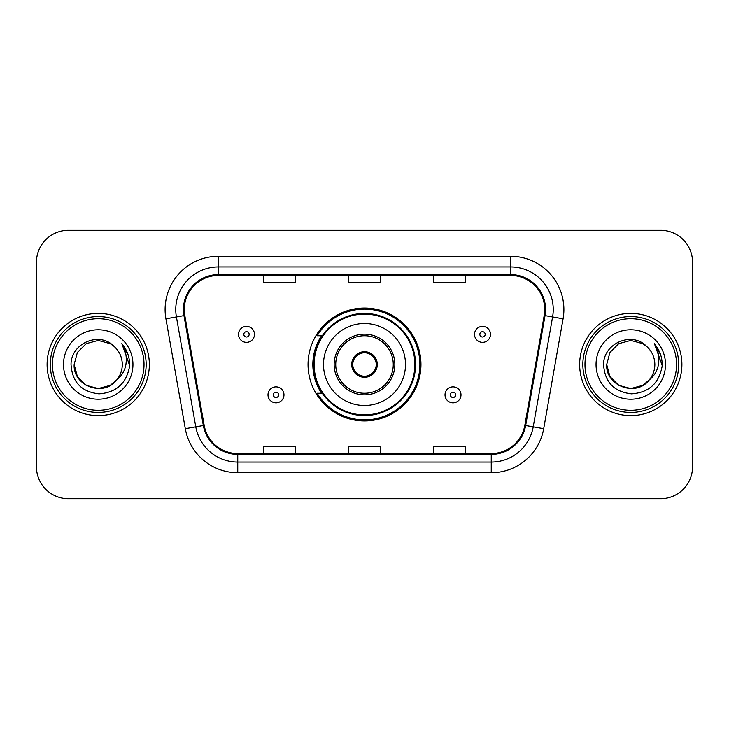 <?xml version="1.0" encoding="UTF-8"?>
<svg xmlns="http://www.w3.org/2000/svg" width="729" height="729" viewBox="0 0 729 729"><rect width="100%" height="100%" fill="white"/><g stroke="black" fill="none" stroke-linecap="round" stroke-linejoin="round"><path stroke-width="1.09" d="M308.048 364.5A56.452 56.452 0 0 0 364.5 420.952A56.452 56.452 0 0 0 420.952 364.5A56.452 56.452 0 0 0 364.5 308.048A56.452 56.452 0 0 0 308.048 364.5M321.589 393.259A51.659 51.659 0 0 1 321.589 335.741M36.45 262.249L36.45 466.751A31.948 31.948 0 0 0 68.398 498.7L660.602 498.7A31.948 31.948 0 0 0 692.55 466.751L692.55 262.249A31.948 31.948 0 0 0 660.602 230.3L68.398 230.3A31.948 31.948 0 0 0 36.45 262.249L36.45 466.751M47.103 364.5A51.121 51.121 0 0 0 98.224 415.621A51.121 51.121 0 0 0 149.354 364.5A51.121 51.121 0 0 0 98.224 313.379A51.121 51.121 0 0 0 47.103 364.5A51.121 51.121 0 0 0 98.224 415.621A51.121 51.121 0 0 0 149.354 364.5A51.121 51.121 0 0 0 98.224 313.379A51.121 51.121 0 0 0 47.103 364.5M579.646 364.5A51.121 51.121 0 0 0 630.776 415.621A51.121 51.121 0 0 0 681.897 364.5A51.121 51.121 0 0 0 630.776 313.379A51.121 51.121 0 0 0 579.646 364.5A51.121 51.121 0 0 0 630.776 415.621A51.121 51.121 0 0 0 681.897 364.5A51.121 51.121 0 0 0 630.776 313.379A51.121 51.121 0 0 0 579.646 364.5M184.282 309.543A34.081 34.081 0 0 1 218.372 275.462L510.628 275.462A34.081 34.081 0 0 1 544.199 315.457L524.816 425.381A34.081 34.081 0 0 1 491.246 453.538L237.754 453.538A34.081 34.081 0 0 1 204.184 425.381L184.802 315.457A34.081 34.081 0 0 1 184.282 309.543M183.435 309.543A34.937 34.937 0 0 0 183.963 315.611L203.345 425.526A34.937 34.937 0 0 0 237.754 454.395L491.246 454.395A34.937 34.937 0 0 0 525.655 425.526L545.037 315.611A34.937 34.937 0 0 0 510.628 274.605L218.372 274.605A34.937 34.937 0 0 0 183.435 309.543M165.92 318.792A53.253 53.253 0 0 1 218.372 256.289L510.628 256.289A53.253 53.253 0 0 1 563.08 318.792L543.697 428.707A53.253 53.253 0 0 1 491.246 472.711L237.754 472.711A53.253 53.253 0 0 1 185.303 428.707L165.92 318.792L176.409 316.942A42.601 42.601 0 0 1 218.372 266.942L510.628 266.942A42.601 42.601 0 0 1 552.591 316.942L533.209 426.857A42.601 42.601 0 0 1 491.246 462.058L237.754 462.058A42.601 42.601 0 0 1 195.791 426.857L176.409 316.942A42.601 42.601 0 0 1 175.762 309.543M660.602 230.3L68.398 230.3M68.398 498.7L660.602 498.7M692.55 466.751L692.55 262.249M348.526 275.462L348.526 282.67L380.474 282.67L380.474 275.462M263.315 275.462L263.315 282.67L295.272 282.67L295.272 275.462M433.728 275.462L433.728 282.67L465.685 282.67L465.685 275.462M380.474 453.538L380.474 446.33L348.526 446.33L348.526 453.538M295.272 453.538L295.272 446.33L263.315 446.33L263.315 453.538M465.685 453.538L465.685 446.33L433.728 446.33L433.728 453.538M110.261 385.349A24.075 24.075 0 0 0 116.768 379.864L111.628 384.502M144.023 364.5A45.799 45.799 0 0 0 98.224 318.701A45.799 45.799 0 0 0 52.424 364.5A45.799 45.799 0 0 0 98.224 410.299A45.799 45.799 0 0 0 144.023 364.5M146.155 364.5A47.932 47.932 0 0 0 98.224 316.568A47.932 47.932 0 0 0 50.292 364.5A47.932 47.932 0 0 0 98.224 412.432A47.932 47.932 0 0 0 146.155 364.5M111.437 384.63L116.768 379.864L110.261 385.349L98.224 388.575L86.186 385.349L77.374 376.538L74.148 364.5L77.374 376.538L86.186 385.349L98.224 388.575L110.261 385.349L116.768 379.864L110.261 385.349L98.224 388.575L86.186 385.349L77.374 376.538L74.148 364.5L77.374 352.462L86.186 343.651L98.224 340.425L110.261 343.651L113.997 346.311C99.226 330.82 70.777 343.578 71.041 364.5C72.125 382.078 81.448 391.865 98.998 393.851C116.285 392.603 126.472 383.418 129.571 366.304L129.625 364.5C129.534 356.599 126.91 349.665 121.743 343.696C125.67 350.139 127.056 357.073 125.898 364.5C124.832 370.706 121.789 375.827 116.768 379.864L111.583 384.529M86.186 343.651L77.374 352.462L74.148 364.5C72.909 385.905 103.254 397.123 116.275 380.438L111.391 384.657M116.768 379.864C120.394 375.38 122.244 370.259 122.299 364.5C122.162 357.237 119.401 351.168 113.997 346.311M63.496 364.5A34.728 34.728 0 0 0 98.224 399.228A34.728 34.728 0 0 0 132.951 364.5A34.728 34.728 0 0 0 98.224 329.772A34.728 34.728 0 0 0 63.496 364.5M121.98 343.96L129.607 365.411M121.743 343.696L128.012 354.576M323.494 364.5A41.006 41.006 0 0 1 364.5 323.494A41.006 41.006 0 0 1 405.506 364.5A41.006 41.006 0 0 1 364.5 405.506A41.006 41.006 0 0 1 323.494 364.5A41.006 41.006 0 0 0 364.5 405.506A41.006 41.006 0 0 0 405.506 364.5M335.741 364.5A28.759 28.759 0 0 0 364.5 393.259A28.759 28.759 0 0 0 393.259 364.5A28.759 28.759 0 0 0 364.5 335.741A28.759 28.759 0 0 0 335.741 364.5M322.227 335.741A51.121 51.121 0 0 0 322.227 393.259M414.883 364.5A50.383 50.383 0 0 0 364.5 314.117A50.383 50.383 0 0 0 314.117 364.5A50.383 50.383 0 0 0 364.5 414.883A50.383 50.383 0 0 0 414.883 364.5M351.715 364.5A12.785 12.785 0 0 0 364.5 377.285A12.785 12.785 0 0 0 377.285 364.5A12.785 12.785 0 0 0 364.5 351.715A12.785 12.785 0 0 0 351.715 364.5M419.886 364.5A55.386 55.386 0 0 1 317.17 393.259L322.3 393.259A51.066 51.066 0 0 0 415.566 364.618A51.066 51.066 0 0 0 322.3 335.741L317.17 335.741A55.386 55.386 0 0 1 419.886 364.5M352.125 361.302L352.563 361.302A12.357 12.357 0 0 1 376.437 361.302L375.772 361.302A11.719 11.719 0 0 1 364.5 376.219A11.719 11.719 0 0 1 353.228 361.302A11.719 11.719 0 0 1 375.772 361.302L376.875 361.302M352.563 361.302L353.228 361.302L352.563 361.302M376.875 367.698L376.437 367.698A12.357 12.357 0 0 1 352.563 367.698L352.125 367.698M376.437 367.698L375.772 367.698L376.437 367.698M642.814 385.349A24.075 24.075 0 0 0 649.311 379.864L642.814 385.349L630.776 388.575L618.739 385.349L609.927 376.538L606.701 364.5L609.927 352.462L618.739 343.651L630.776 340.425L642.814 343.651L646.55 346.311C631.77 330.82 603.32 343.578 603.594 364.5C604.678 382.078 613.991 391.865 631.551 393.851C648.837 392.603 659.025 383.418 662.123 366.304L662.178 364.5C662.087 356.599 659.453 349.665 654.287 343.696C658.223 350.139 659.599 357.073 658.442 364.5C657.385 370.706 654.341 375.827 649.311 379.864L642.814 385.349L630.776 388.575L618.739 385.349L609.927 376.538L606.701 364.5L609.927 376.538L618.739 385.349L630.776 388.575L642.814 385.349L649.311 379.864L642.814 385.349L630.776 388.575L618.739 385.349L609.927 376.538L606.701 364.5L609.927 376.538L618.739 385.349L630.776 388.575L642.814 385.349L649.311 379.864L642.814 385.349L630.776 388.575L618.739 385.349L609.927 376.538L606.701 364.5L609.927 376.538L618.739 385.349L630.776 388.575L642.814 385.349L649.311 379.864C652.947 375.38 654.797 370.259 654.852 364.5C654.715 357.237 651.945 351.168 646.55 346.311M676.576 364.5A45.799 45.799 0 0 0 630.776 318.701A45.799 45.799 0 0 0 584.977 364.5A45.799 45.799 0 0 0 630.776 410.299A45.799 45.799 0 0 0 676.576 364.5M678.708 364.5A47.932 47.932 0 0 0 630.776 316.568A47.932 47.932 0 0 0 582.845 364.5A47.932 47.932 0 0 0 630.776 412.432A47.932 47.932 0 0 0 678.708 364.5M606.701 364.5C605.462 385.905 635.806 397.123 648.819 380.438L649.311 379.864M596.049 364.5A34.728 34.728 0 0 0 630.776 399.228A34.728 34.728 0 0 0 665.504 364.5A34.728 34.728 0 0 0 630.776 329.772A34.728 34.728 0 0 0 596.049 364.5M654.524 343.96L662.16 365.411M654.287 343.696L660.565 354.576M254.476 334.356A7.992 7.992 0 0 1 246.484 342.348A7.992 7.992 0 0 1 238.501 334.356A7.992 7.992 0 0 1 246.484 326.373A7.992 7.992 0 0 1 254.476 334.356A7.992 7.992 0 0 0 246.484 326.373A7.992 7.992 0 0 0 238.501 334.356M490.499 334.356A7.992 7.992 0 0 1 482.516 342.348A7.992 7.992 0 0 1 474.524 334.356A7.992 7.992 0 0 1 482.516 326.373A7.992 7.992 0 0 1 490.499 334.356A7.992 7.992 0 0 0 482.516 326.373A7.992 7.992 0 0 0 474.524 334.356M267.999 394.854A7.992 7.992 0 0 1 275.99 386.871A7.992 7.992 0 0 1 283.982 394.854A7.992 7.992 0 0 1 275.99 402.845A7.992 7.992 0 0 1 267.999 394.854A7.992 7.992 0 0 0 275.99 402.845A7.992 7.992 0 0 0 283.982 394.854M445.018 394.854A7.992 7.992 0 0 1 453.01 386.871A7.992 7.992 0 0 1 461.001 394.854A7.992 7.992 0 0 1 453.01 402.845A7.992 7.992 0 0 1 445.018 394.854A7.992 7.992 0 0 0 453.01 402.845A7.992 7.992 0 0 0 461.001 394.854M510.628 256.289L510.628 274.605M176.409 316.942L183.963 315.611M237.754 472.711L237.754 454.395M491.246 454.395L491.246 472.711M525.655 425.526L543.697 428.707M185.303 428.707L203.345 425.526M545.037 315.611L563.08 318.792M218.372 256.289L218.372 274.605M394.854 364.5A30.354 30.354 0 0 0 364.5 334.146A30.354 30.354 0 0 0 334.146 364.5A30.354 30.354 0 0 0 364.5 394.854A30.354 30.354 0 0 0 394.854 364.5M243.823 334.356A2.661 2.661 0 0 0 246.484 337.017A2.661 2.661 0 0 0 249.154 334.356A2.661 2.661 0 0 0 246.484 331.695A2.661 2.661 0 0 0 243.823 334.356M479.846 334.356A2.661 2.661 0 0 0 482.516 337.017A2.661 2.661 0 0 0 485.177 334.356A2.661 2.661 0 0 0 482.516 331.695A2.661 2.661 0 0 0 479.846 334.356M278.651 394.854A2.661 2.661 0 0 0 275.99 392.193A2.661 2.661 0 0 0 273.329 394.854A2.661 2.661 0 0 0 275.99 397.515A2.661 2.661 0 0 0 278.651 394.854M455.671 394.854A2.661 2.661 0 0 0 453.01 392.193A2.661 2.661 0 0 0 450.349 394.854A2.661 2.661 0 0 0 453.01 397.515A2.661 2.661 0 0 0 455.671 394.854"/></g></svg>
